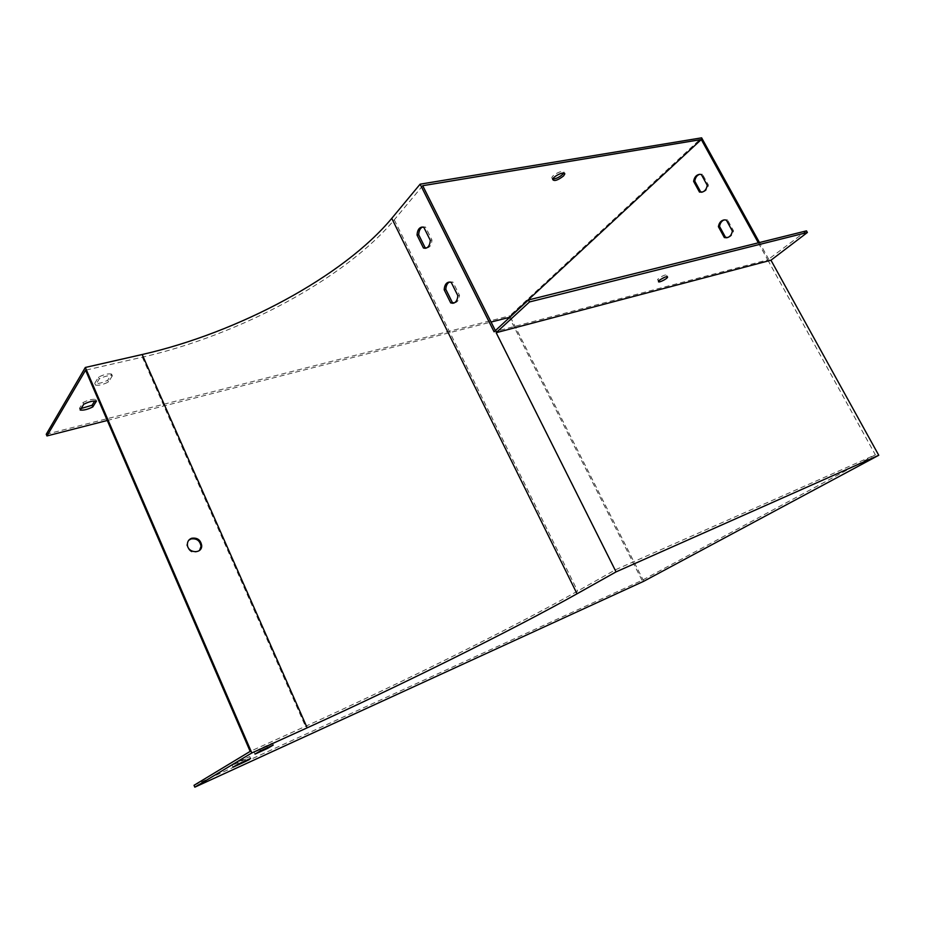 <?xml version="1.0" encoding="UTF-8"?>
<svg xmlns="http://www.w3.org/2000/svg" width="925" height="925" viewBox="0 0 925 925"><rect width="100%" height="100%" fill="white"/><g stroke="black" fill="none" stroke-linecap="round" stroke-linejoin="round"><path stroke-width="0.69" stroke-dasharray="4.62 3.47" d="M806.473 230.857L767.727 259.867L875.362 454.811L615.298 569.846L577.616 591.098C513.086 627.439 400.294 683.367 305.47 726.333L250.166 751.389M768.872 259.567L759.471 242.547M495.372 330.618L495.742 331.37L494.089 331.809M758.327 242.824L767.727 259.867L495.742 331.37L615.298 569.846M237.332 762.235L232.256 765.264L244.605 759.633L249.75 756.569L237.332 762.235L238.141 764.143M259.624 748.88L254.167 752.141L266.828 746.394L272.355 743.099L259.624 748.88L260.48 750.857M194.03 785.302L642.031 580.357L875.362 454.811M112.341 375.816L108.456 382.002C103.149 384.638 98.825 385.667 95.483 385.078L99.287 378.88C104.687 376.197 109.046 375.18 112.341 375.816L111.578 374.058L107.705 380.267C102.398 382.904 98.073 383.921 94.732 383.332L98.524 377.123C103.924 374.44 108.283 373.422 111.578 374.058M422.713 185.705L394.281 219.826C345.476 278.159 239.899 334.873 142.358 357.177L85.574 370.185M107.288 420.47L491.071 322.05M454.279 302.891L454.476 302.88C457.447 302.406 459.124 299.873 459.505 295.283L452.903 282.032L449.446 282.056M426.587 247.958L426.887 247.958C429.917 247.495 431.605 244.847 431.963 240.014L425.477 227.007L422.447 227.053M199.603 550.306C193.394 554.191 189.093 552.445 186.711 545.068L188.723 540.281M643.777 581.258L509.756 315.83L701.636 137.837M642.031 580.357L509.421 317.61M46.25 434.264L509.756 315.83M727.813 237.494C730.923 236.881 732.82 234.649 733.513 230.776L727.501 219.826L724.171 219.907M702.503 192.03C705.729 191.498 707.694 189.174 708.4 185.046L702.48 174.27L700.734 174.108M552.815 178.999L551.797 177.785C552.422 174.293 565.048 168.847 563.822 172.593L563.66 173.021M81.123 408.503L79.457 408.341L82.996 402.548C88.21 399.958 92.454 398.929 95.703 399.438L94.755 400.953M95.483 385.078L94.732 383.332M99.287 378.88L98.524 377.123M108.456 382.002L107.705 380.267M267.337 747.585L266.828 746.394M255.011 754.106L254.167 752.141M273.21 745.064L272.355 743.099M80.186 410.041L79.457 408.341M83.736 404.26L82.996 402.548M96.443 401.138L95.703 399.438M245.113 760.812L244.605 759.633M233.065 767.16L232.256 765.264M250.571 758.465L249.75 756.569M660.346 279.604C658.276 280.356 657.374 280.344 657.64 279.547L658.716 278.379C663.271 275.315 665.919 274.332 666.659 275.43L664.89 277.142M708.4 185.046L707.243 185.278M702.48 174.27L701.323 174.49M425.477 227.007L423.812 227.319M431.963 240.014L430.298 240.338M733.513 230.776L732.357 231.042M727.501 219.826L726.345 220.081M452.903 282.032L451.25 282.403M459.505 295.283L457.852 295.665M394.281 219.826L577.616 591.098M142.358 357.177L305.47 726.333M186.711 545.068L187.382 544.351M657.64 279.547L658.577 281.304M666.659 275.43L667.283 276.587M552.653 179.415L551.797 177.785M423.8 226.741L422.135 227.053M725.397 219.63L724.252 219.896M450.88 281.697L449.226 282.067"/><path stroke-width="1.39" d="M759.471 242.547L701.636 137.837L420.123 184.167L391.761 218.358C343.568 276.251 238.847 332.538 142.172 354.518L85.331 367.456L251.831 752.962L194.817 787.163L643.777 581.258L878.75 455.262L770.953 260.214L496.158 332.699L616.062 571.881L577.027 593.781C513.109 629.636 401.126 685.136 307.181 727.825L251.831 752.962M496.158 332.699L529.505 301.943L528.487 299.954L494.089 331.809L420.123 184.167M758.327 242.824L701.289 139.536L422.713 185.705L495.372 330.618M85.331 367.456L46.25 434.264L46.955 435.941L85.574 370.185L250.166 751.389L194.03 785.302L194.817 787.163M563.498 175.993L564.678 174.224C565.903 170.489 553.289 175.935 552.653 179.415C554.11 181.531 557.717 180.387 563.498 175.993M96.443 401.138L92.812 406.908C87.69 409.463 83.481 410.503 80.186 410.041L83.736 404.26C88.95 401.67 93.182 400.629 96.443 401.138M701.289 139.536L509.305 317.379L491.071 322.05M46.955 435.941L107.288 420.47M449.446 282.056C447.249 283.223 446.035 285.652 445.815 289.363L452.348 302.51L454.279 302.891M422.447 227.053C420.158 228.221 418.909 230.787 418.69 234.753L425.107 247.669L426.587 247.958M188.723 540.281L190.989 538.974C196.678 538.188 200.02 540.639 201.026 546.317L199.603 550.306M724.171 219.907C721.616 220.913 720.078 223.087 719.546 226.417L725.501 237.297L727.813 237.494M699.589 174.328C696.918 175.322 695.311 177.6 694.779 181.138L700.641 191.857L702.503 192.03L699.485 192.088L693.611 181.369C694.305 177.207 696.294 174.86 699.566 174.328L701.323 174.49L707.243 185.278C706.527 189.405 704.561 191.729 701.335 192.261M528.487 299.954L806.473 230.857L807.386 232.476L770.953 260.214M444.173 289.745L450.706 302.903L452.822 303.273C455.805 302.799 457.482 300.267 457.852 295.665L451.25 282.403L449.226 282.067C446.208 282.553 444.52 285.108 444.173 289.745L445.815 289.363M417.036 235.077L423.453 248.004L425.234 248.293C428.252 247.831 429.94 245.183 430.298 240.338L423.812 227.319L422.135 227.053C419.06 227.538 417.36 230.209 417.036 235.077L418.69 234.753M191.672 538.257C188.897 539.321 187.463 541.356 187.382 544.351C187.232 553.196 202.066 554.433 201.708 545.611C200.702 539.923 197.36 537.471 191.672 538.257M245.414 761.518L233.065 767.16L238.141 764.143L250.571 758.465L245.414 761.518L245.113 760.812M267.672 748.337L255.011 754.106L260.48 750.857L273.21 745.064L267.672 748.337L267.337 747.585M616.062 571.881L878.75 455.262M563.66 173.021L562.654 174.363C559.301 177.311 556.018 178.86 552.815 178.999M94.755 400.953L92.084 405.231L81.123 408.503M724.356 237.575L718.401 226.683C719.095 222.717 721.038 220.451 724.252 219.896L726.345 220.081L732.357 231.042C731.652 234.973 729.721 237.216 726.564 237.771L724.356 237.575L725.501 237.297M92.812 406.908L92.084 405.231M529.505 301.943L807.386 232.476M664.89 277.142L660.346 279.604M659.652 280.136L658.577 281.304C657.293 283.582 666.752 279.257 667.596 277.188C666.867 276.101 664.219 277.084 659.652 280.136M700.641 191.857L699.485 192.088M694.779 181.138L693.611 181.369M425.107 247.669L423.453 248.004M719.546 226.417L718.401 226.683M452.348 302.51L450.706 302.903M577.027 593.781L391.761 218.358M307.181 727.825L142.172 354.518M201.026 546.317L201.708 545.611M667.283 276.587L667.596 277.188M564.678 174.224L564.088 173.114M426.321 248.073L425.234 248.293M727.709 237.505L726.564 237.771M454.106 302.972L452.822 303.273"/></g></svg>
